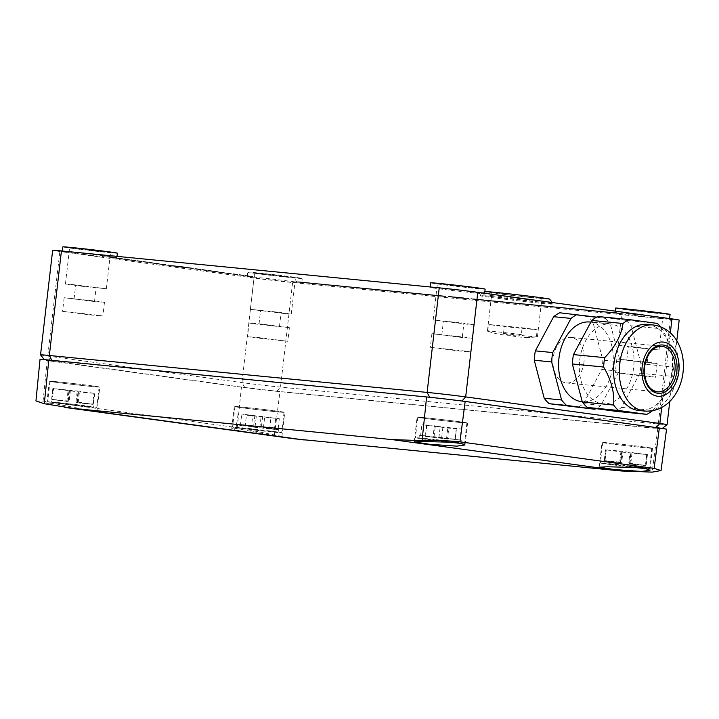 <?xml version="1.0" encoding="UTF-8"?>
<svg xmlns="http://www.w3.org/2000/svg" width="719" height="719" viewBox="0 0 719 719"><rect width="100%" height="100%" fill="white"/><g stroke="black" fill="none" stroke-linecap="round" stroke-linejoin="round"><path stroke-width="0.54" stroke-dasharray="3.6 2.7" d="M96.697 411.78L53.583 403.458L46.798 403.179L54.725 405.534L77.248 409.12M281.48 437.053L235.904 428.425L231.725 428.47L239.652 430.825L263.046 434.537M294.547 438.842L237.261 427.643L43.086 401.085L35.95 400.932M666.558 429.207A27.466 0.53 -173.4 0 1 657.768 428.578L279.97 391.657A27.466 0.53 6.6 0 1 241.422 387.164L47.247 360.605L43.086 401.085M655.989 427.679L662.001 428.686L654.685 428.156L276.887 391.235L244.766 387.496L44.569 359.949L429.683 397.382L461.814 401.121L656.096 427.562M40.021 359.41A27.466 0.53 -173.4 0 0 47.247 360.605M491.706 296.525A36.624 0.701 6.6 0 1 530.999 300.946A36.624 0.701 6.6 0 1 552.74 304.11A36.624 0.701 6.6 0 1 541.021 303.274A36.624 0.701 6.6 0 1 501.727 298.852A36.624 0.701 6.6 0 1 479.986 295.689A36.624 0.701 6.6 0 1 491.706 296.525M491.805 295.617A36.624 0.701 6.6 0 1 530.784 299.994A36.624 0.701 6.6 0 1 552.839 303.184A36.624 0.701 6.6 0 1 552.848 303.193A36.624 0.701 6.6 0 1 541.128 302.357A36.624 0.701 6.6 0 1 501.826 297.945A36.624 0.701 6.6 0 1 480.085 294.781A36.624 0.701 6.6 0 1 480.094 294.763A36.624 0.701 6.6 0 1 491.805 295.617M57.466 381.816A25.408 0.485 6.6 0 1 84.734 384.881A25.408 0.485 6.6 0 1 99.815 387.074A25.408 0.485 6.6 0 1 91.681 386.489A25.408 0.485 6.6 0 1 64.422 383.425A25.408 0.485 6.6 0 1 49.341 381.232A25.408 0.485 6.6 0 1 57.466 381.816M252.836 337.526L287.816 341.309L260.35 337.759L247.507 336.645L252.836 337.526M254.418 323.883L289.389 327.666L261.923 324.125L249.08 323.002L254.418 323.883M456.322 428.326L455.055 439.237L441.655 437.862L442.922 426.951L421.873 424.776L448.764 428.129L461.23 429.045L442.922 426.951M459.962 439.956L446.571 438.572L459.962 439.956L461.23 429.045M236.955 406.648A24.716 0.476 -173.4 0 0 234.951 406.603A24.716 0.476 -173.4 0 0 254.517 409.336A24.716 0.476 -173.4 0 0 282.055 412.239A24.716 0.476 -173.4 0 0 284.059 412.284A24.716 0.476 -173.4 0 0 264.493 409.551A24.716 0.476 -173.4 0 0 236.955 406.648M242.402 407.107A25.408 0.485 6.6 0 1 269.661 410.172A25.408 0.485 6.6 0 1 284.742 412.364A25.408 0.485 6.6 0 1 276.608 411.78A25.408 0.485 6.6 0 1 249.349 408.716A25.408 0.485 6.6 0 1 234.268 406.523A25.408 0.485 6.6 0 1 242.402 407.107M549.622 299.131A32.957 0.629 6.6 0 1 539.079 298.385A32.957 0.629 6.6 0 1 503.426 294.377A32.957 0.629 6.6 0 1 484.157 291.555A32.957 0.629 6.6 0 1 484.867 291.519M78.254 402.155L93.218 404.213L77.328 402.352L78.254 402.155L79.512 391.244L52.829 388.548L77.14 391.765L94.746 393.392L79.512 391.244M70.435 390.183L69.168 401.094L68.251 401.292L69.509 390.381M650.237 376.361L615.266 372.586L642.732 376.127L655.575 377.25L650.237 376.361M583.972 362.277A22.891 15.548 -84.4 0 1 566.329 382.948A22.891 15.548 -84.4 0 1 553.145 358.062A22.891 15.548 -84.4 0 1 570.787 337.391A22.891 15.548 -84.4 0 1 583.972 362.277M536.428 336.636A25.174 0.485 6.6 0 1 537.426 336.887A25.174 0.485 6.6 0 1 537.309 336.923A25.174 0.485 6.6 0 1 529.364 336.312A25.174 0.485 6.6 0 1 503.507 333.418A124.18 91.097 97.8 0 0 526.056 337.391A124.18 91.097 97.8 0 0 536.428 336.636L537.219 329.814A25.174 0.485 -173.4 0 0 522.12 327.756L489.19 324.539A25.174 0.485 -173.4 0 0 504.298 326.597L537.219 329.814M503.507 333.418L504.298 326.597M489.19 324.539L488.399 331.351A25.174 0.485 6.6 0 1 487.509 331.162A25.174 0.485 6.6 0 1 487.41 331.099A25.174 0.485 6.6 0 1 495.463 331.675A25.174 0.485 6.6 0 1 521.329 334.569L522.12 327.756M499.939 293.037A25.174 0.485 6.6 0 1 526.955 296.066A25.174 0.485 6.6 0 1 541.901 298.241A25.174 0.485 6.6 0 1 533.84 297.666A25.174 0.485 6.6 0 1 506.823 294.637A25.174 0.485 6.6 0 1 491.877 292.453A25.174 0.485 6.6 0 1 499.939 293.037M647.316 324.404A43.257 29.389 -84.4 0 1 671.78 353.82A43.257 29.389 -84.4 0 1 672.238 371.444A43.257 29.389 -84.4 0 1 668.598 386.391A43.257 29.389 -84.4 0 1 638.903 410.513M602.738 442.571A24.716 0.476 -173.4 0 0 627.813 445.924A24.716 0.476 -173.4 0 0 651.818 448.225A24.716 0.476 -173.4 0 0 651.791 448.198A24.716 0.476 -173.4 0 0 626.725 444.845A24.716 0.476 -173.4 0 0 602.711 442.545A24.716 0.476 -173.4 0 0 602.738 442.571M644.377 447.721A25.408 0.485 6.6 0 1 617.109 444.657A25.408 0.485 6.6 0 1 602.028 442.464A25.408 0.485 6.6 0 1 610.161 443.048A25.408 0.485 6.6 0 1 637.42 446.104A25.408 0.485 6.6 0 1 652.501 448.305A25.408 0.485 6.6 0 1 644.377 447.721M463.009 422.224A24.716 0.476 -173.4 0 0 435.453 418.835A24.716 0.476 -173.4 0 0 417.784 417.254A24.716 0.476 -173.4 0 0 421.667 417.955A24.716 0.476 -173.4 0 0 449.222 421.343A24.716 0.476 -173.4 0 0 466.892 422.934A24.716 0.476 -173.4 0 0 463.009 422.224M425.235 417.748A25.408 0.485 6.6 0 1 452.494 420.813A25.408 0.485 6.6 0 1 467.575 423.015A25.408 0.485 6.6 0 1 459.441 422.43A25.408 0.485 6.6 0 1 432.182 419.366A25.408 0.485 6.6 0 1 417.101 417.173A25.408 0.485 6.6 0 1 425.235 417.748M68.251 401.292L52.361 399.44L53.619 388.53M75.998 383.838A24.716 0.476 -173.4 0 0 50.024 381.313A24.716 0.476 -173.4 0 0 73.149 384.467A24.716 0.476 -173.4 0 0 99.132 386.993A24.716 0.476 -173.4 0 0 75.998 383.838M455.055 439.237L433.072 436.604L434.33 425.693M441.655 437.862L433.072 436.604M488.399 331.351A124.18 91.097 -82.2 0 0 493.351 332.924A124.18 91.097 -82.2 0 0 521.329 334.569M69.168 401.094L52.361 399.44M284.688 313.592L250.356 309.332L279.044 312.28L291.276 314.059L284.688 313.592M277.75 312.648L260.584 310.509L277.75 312.648M261.15 273.427L295.482 277.696L266.785 274.739L254.562 272.959L261.15 273.427M254.966 273.364A27.466 0.53 6.6 0 1 247.74 272.168A27.466 0.53 6.6 0 1 265.122 273.687A27.466 0.53 6.6 0 1 295.087 277.282A27.466 0.53 6.6 0 1 302.304 278.478A27.466 0.53 6.6 0 1 284.922 276.968A27.466 0.53 6.6 0 1 254.966 273.364M294.556 281.83A27.466 0.53 -173.4 0 0 264.601 278.235A27.466 0.53 -173.4 0 0 247.21 276.716A27.466 0.53 -173.4 0 0 254.436 277.911A27.466 0.53 -173.4 0 0 284.391 281.506A27.466 0.53 -173.4 0 0 301.782 283.025A27.466 0.53 -173.4 0 0 294.556 281.83M109.63 256.539A27.466 0.53 -173.4 0 0 79.665 252.944A27.466 0.53 -173.4 0 0 62.283 251.425A27.466 0.53 -173.4 0 0 69.509 252.621A27.466 0.53 -173.4 0 0 99.465 256.216A27.466 0.53 -173.4 0 0 116.846 257.735A27.466 0.53 -173.4 0 0 109.63 256.539M622.196 313.852A27.466 0.53 -173.4 0 0 652.16 317.447A27.466 0.53 -173.4 0 0 669.542 318.966A27.466 0.53 -173.4 0 0 662.316 317.771A27.466 0.53 -173.4 0 0 632.361 314.167A27.466 0.53 -173.4 0 0 614.979 312.657A27.466 0.53 -173.4 0 0 622.196 313.852M297.999 282.199L445.771 296.641L297.999 282.199L296.516 281.533L444.288 295.976L298.052 281.74M472.518 299.257L620.299 313.691L472.518 299.257L471.035 298.592L618.807 313.026L472.572 298.798M252.702 276.923L193.213 268.789L254.373 277.085L194.939 268.493L252.755 276.464M169.172 265.5L109.692 257.366L170.843 265.662L111.418 257.069L169.226 265.041M468.851 299.041L459.603 297.783L470.109 299.167L459.657 297.324L468.905 298.592M464.672 298.637L455.424 297.369L465.93 298.762L455.478 296.92L464.726 298.178M457.491 297.72L448.485 296.722L460.088 297.621L448.494 296.291L457.545 297.262M189.097 268.178L179.606 267.055L192.791 268.07L179.93 266.605L189.151 267.72M174.151 266.336L184.073 267.342L174.151 266.336L174.205 265.877L171.625 265.482L184.127 266.884L174.205 265.877M477.389 292.48A27.466 0.53 -173.4 0 0 447.434 288.876A27.466 0.53 -173.4 0 0 430.043 287.366A27.466 0.53 -173.4 0 0 437.269 288.562A27.466 0.53 -173.4 0 0 467.224 292.157A27.466 0.53 -173.4 0 0 484.615 293.676A27.466 0.53 -173.4 0 0 477.389 292.48M679.176 320.09A27.466 0.53 6.6 0 1 670.387 319.461L292.597 282.54A27.466 0.53 6.6 0 1 254.041 278.055L59.866 251.497A27.466 0.53 6.6 0 1 52.649 250.302M173.369 266.075L173.423 265.626M172.488 266.003L172.542 265.545M171.517 265.949L171.562 265.491M171.832 266.021L171.886 265.563M559.697 312.774L587.944 316.639A50.357 34.206 -84.4 0 1 592.905 322.085L602.855 360.102A50.357 34.206 -84.4 0 1 601.767 369.476L583.469 403.629A50.357 34.206 -84.4 0 1 577.42 407.565M601.767 369.476L619.158 371.175L600.85 405.327L583.469 403.629M465.31 351.07L430.339 347.286L457.805 350.836L470.648 351.951L465.31 351.07M72.017 284.508L106.349 288.768L77.652 285.82L65.42 284.032L72.017 284.508M78.946 285.452L96.112 287.591L78.946 285.452M76.223 248.136L110.555 252.405L81.858 249.448L69.626 247.669L76.223 248.136M117.377 253.187A27.466 0.53 6.6 0 1 99.995 251.668A27.466 0.53 6.6 0 1 70.031 248.073A27.466 0.53 6.6 0 1 62.814 246.878M466.892 337.436L431.912 333.652L459.378 337.193L472.221 338.316L466.892 337.436M624.703 345.74L659.035 350L630.347 347.043L618.115 345.264L624.703 345.74M631.641 346.684L648.808 348.823L631.641 346.684M628.918 309.368L663.251 313.628L634.553 310.68L622.321 308.9L628.918 309.368M670.072 314.419A27.466 0.53 6.6 0 1 652.681 312.9A27.466 0.53 6.6 0 1 622.726 309.305A27.466 0.53 6.6 0 1 615.5 308.109M459.001 336.932L441.834 334.802L459.001 336.932M460.582 323.289L443.416 321.159L460.582 323.289M467.521 324.242L433.189 319.973L461.886 322.93L474.109 324.709L467.521 324.242M471.727 287.87L437.395 283.61L466.092 286.557L478.315 288.337L471.727 287.87M485.136 289.128A27.466 0.53 6.6 0 1 467.754 287.609A27.466 0.53 6.6 0 1 437.799 284.014A27.466 0.53 6.6 0 1 430.573 282.819M40.552 354.88A27.466 0.53 -173.4 0 0 47.769 356.067L241.944 382.616A27.466 0.53 -173.4 0 0 280.5 387.11L658.289 424.03A27.466 0.53 -173.4 0 0 667.079 424.668M172.048 265.967L172.093 265.509M172.776 266.156L172.83 265.697M171.571 265.931L171.625 265.482M176.55 266.398L176.595 265.94M175.283 266.264L175.337 265.814M296.462 281.983L296.516 281.533M445.771 296.641L445.825 296.183M444.234 296.426L444.288 295.976M618.753 313.484L618.807 313.026M470.981 299.041L471.035 298.592M620.299 313.691L620.344 313.241M194.885 268.951L194.939 268.493M193.213 268.789L193.267 268.331M254.373 277.085L254.427 276.635M111.364 257.528L111.418 257.069M109.692 257.366L109.746 256.908M170.843 265.662L170.897 265.212M460.861 297.9L460.915 297.45M459.603 297.783L459.657 297.324M463.494 298.214L463.539 297.756M465.067 298.43L465.112 297.972M462.434 298.115L462.488 297.666M470.109 299.167L470.154 298.709M456.682 297.495L456.736 297.037M455.424 297.369L455.478 296.92M459.315 297.81L459.36 297.351M460.888 298.017L460.942 297.567M458.255 297.711L458.309 297.253M465.93 298.762L465.975 298.304M456.7 297.19L449.95 296.435L459.046 297.522L449.896 296.893L456.646 297.648M453.24 297.217L453.294 296.767M455.253 297.459L455.307 297.01M452.215 297.109L452.269 296.65M450.975 296.974L451.029 296.525M450.13 296.902L450.184 296.444M449.896 296.893L449.95 296.435M450.238 296.974L450.292 296.516M451.208 297.118L451.262 296.659M452.593 297.298L452.637 296.848M453.977 297.486L454.031 297.028M455.999 297.729L456.044 297.271M457.014 297.846L457.068 297.387M458.255 297.972L458.309 297.513M459.108 298.043L459.153 297.594M459.342 298.052L459.387 297.603M458.992 297.972L459.046 297.522M458.021 297.837L458.075 297.378M460.034 298.079L460.088 297.621M459.261 297.963L459.315 297.504M460.421 298.133L460.475 297.684M460.789 298.205L460.843 297.747M460.753 298.223L460.807 297.765M460.295 298.205L460.349 297.747M459.243 298.106L459.288 297.648M457.787 297.954L457.841 297.504M456.152 297.774L456.206 297.315M454.938 297.63L454.992 297.181M453.734 297.486L453.788 297.028M452.934 297.378L452.988 296.929M451.739 297.226L451.793 296.776M449.968 296.983L450.022 296.534M449.195 296.866L449.249 296.417M448.818 296.812L448.863 296.354M448.449 296.74L448.494 296.291M448.485 296.722L448.53 296.273M448.935 296.749L448.989 296.291M449.995 296.839L450.049 296.39M451.442 296.992L451.496 296.534M453.078 297.172L453.132 296.722M454.3 297.315L454.345 296.857M455.504 297.459L455.549 297.01M456.304 297.567L456.349 297.109M183.264 266.965L187.695 267.567L181.035 267.216L187.686 268.007L183.21 267.414M181.736 267.261L181.79 266.812M182.374 267.324L182.428 266.875M181.287 267.225L181.341 266.776M181.035 267.216L181.089 266.767M181.188 267.252L181.242 266.803M181.548 267.315L181.601 266.857M182.896 267.495L182.95 267.046M183.696 267.594L183.74 267.144M184.693 267.72L184.747 267.261M185.718 267.836L185.772 267.378M186.554 267.926L186.607 267.468M187.192 267.989L187.246 267.531M187.641 268.025L187.695 267.567M187.686 268.007L187.74 267.558M187.533 267.971L187.587 267.522M187.165 267.917L187.219 267.459M185.817 267.729L185.87 267.279M185.026 267.63L185.08 267.18M184.019 267.513L184.073 267.055M189.519 268.223L189.573 267.765M188.791 268.106L188.845 267.648M188.045 267.989L188.09 267.54M187.075 267.863L187.129 267.405M185.906 267.711L185.951 267.252M184.298 267.513L184.352 267.064M183.084 267.369L183.129 266.92M181.628 267.216L181.682 266.758M180.559 267.108L180.613 266.659M179.876 267.064L179.93 266.605M179.606 267.055L179.66 266.605M179.93 267.126L179.984 266.668M180.676 267.234L180.73 266.785M181.637 267.369L181.691 266.911M182.815 267.522L182.869 267.064M184.423 267.711L184.468 267.261M185.853 267.872L185.906 267.423M187.3 268.034L187.353 267.576M188.989 268.205L189.043 267.756M190.481 268.349L190.535 267.899M191.784 268.475L191.838 268.016M192.467 268.52L192.521 268.07M192.746 268.529L192.791 268.07M192.422 268.457L192.476 268.007M191.667 268.349L191.721 267.89M190.903 268.241L190.948 267.792M189.726 268.088L189.771 267.639M188.117 267.899L188.171 267.441M186.688 267.729L186.742 267.279M185.853 267.648L185.906 267.189M186.814 267.774L186.868 267.324M187.848 267.89L187.893 267.432M188.845 268.007L188.899 267.558M189.636 268.115L189.69 267.657M190.796 268.268L190.85 267.819M191.164 268.331L191.209 267.872M191.308 268.367L191.362 267.908M191.056 268.358L191.11 267.899M190.607 268.322L190.661 267.863M181.098 266.605L173 265.653L182.644 267.18L173.099 266.147L181.044 267.064M182.644 267.18L182.698 266.722M182.132 267.162L182.186 266.704M182.491 267.144L182.545 266.686M181.745 267.028L181.79 266.578M180.568 266.875L180.622 266.425M179.561 266.758L179.615 266.3M177.512 266.524L177.566 266.075M176.038 266.372L176.092 265.922M174.546 266.228L174.591 265.778M173.459 266.129L173.504 265.679M172.946 266.111L173 265.653M173.099 266.147L173.153 265.697M173.845 266.264L173.899 265.805M175.023 266.416L175.077 265.958M176.029 266.533L176.083 266.075M178.078 266.767L178.132 266.309M179.552 266.911L179.606 266.461M175.751 266.524L175.804 266.075M176.973 266.668L177.018 266.219M178.204 266.803L178.258 266.354M179.04 266.893L179.094 266.443M180.298 267.028L180.352 266.569M182.222 267.216L182.275 266.758M183.093 267.288L183.147 266.839M183.543 267.324L183.597 266.875M184.01 267.36L184.064 266.902M184.073 267.342L184.127 266.884M183.749 267.27L183.803 266.821M182.806 267.135L182.86 266.677M181.44 266.956L181.494 266.506M179.84 266.758L179.885 266.309M178.618 266.623L178.672 266.165M177.377 266.488L177.431 266.03M596.59 317.142L605.326 318.337L587.944 316.639M592.905 322.085L610.287 323.784L620.236 361.801L602.855 360.102M605.326 318.337A50.357 34.206 -84.4 0 1 610.287 323.784M639.883 373.206L671.142 376.253A50.357 34.206 -84.4 0 0 671.834 371.588A50.357 34.206 -84.4 0 0 672.229 366.879L640.971 363.823A50.357 34.206 -84.4 0 1 639.883 373.206L621.584 407.358A50.357 34.206 -84.4 0 1 615.536 411.295M621.584 407.358L652.843 410.414L659.754 402.298L665.336 393.661L669.101 384.854L671.142 376.253M589.841 322.004A40.057 27.205 -84.4 0 1 612.912 365.558A40.057 27.205 -84.4 0 1 582.048 401.732M579.703 360.21A40.057 27.205 -84.4 0 1 610.566 324.035A40.057 27.205 -84.4 0 1 633.637 367.589A40.057 27.205 -84.4 0 1 602.774 403.763A40.057 27.205 -84.4 0 1 579.703 360.21M640.971 363.823L631.021 325.806L662.28 328.862L667.151 338.397L670.593 348.203L672.229 357.819L672.229 366.879M657.319 323.415L626.051 320.368L597.804 316.504M626.051 320.368A50.357 34.206 -84.4 0 1 631.021 325.806M620.236 361.801A50.357 34.206 -84.4 0 1 619.158 371.175M600.85 405.327A50.357 34.206 -84.4 0 1 596.024 408.626M660.617 326.777A50.357 34.206 -84.4 0 1 662.28 328.862M73.635 404.294A24.716 0.476 -173.4 0 0 47.652 401.768A24.716 0.476 -173.4 0 0 70.786 404.923A24.716 0.476 -173.4 0 0 96.759 407.448A24.716 0.476 -173.4 0 0 73.635 404.294M69.77 403.925L51.247 402.182L58.257 403.305L93.173 407.035L69.77 403.925M51.831 399.557L67.721 401.409L51.831 399.557L53.098 388.646M66.795 401.615L68.062 390.705M67.721 401.409L68.979 390.498M77.14 391.765L75.872 402.676L92.688 404.33L93.946 393.419M76.798 402.469L78.065 391.558M75.872 402.676L92.688 404.33M77.328 402.352L78.587 391.442M93.218 404.213L94.477 393.302M234.592 427.104A24.716 0.476 -173.4 0 0 232.579 427.059A24.716 0.476 -173.4 0 0 252.144 429.791A24.716 0.476 -173.4 0 0 279.682 432.703A24.716 0.476 -173.4 0 0 281.695 432.739A24.716 0.476 -173.4 0 0 262.129 430.007A24.716 0.476 -173.4 0 0 234.592 427.104M236.74 427.446L254.679 430.025L278.1 432.326L236.74 427.446M238.124 413.802L236.488 424.749L245.179 426.088L246.437 415.169L279.305 418.719L241.728 414.054L252.737 415.618L246.437 415.169M253.528 427.122L274.442 429.378L253.528 427.122L254.787 416.211M274.442 429.378L275.701 418.467M259.829 427.562L261.087 416.652M279.305 418.719L278.046 429.629L263.433 427.823L269.733 428.263L270.991 417.353M263.433 427.823L264.691 416.903M278.046 429.629L269.733 428.263M262.642 416.319L261.383 427.23L255.074 426.78L240.461 424.974L241.728 414.054M255.074 426.78L256.341 415.87M261.383 427.23L240.461 424.974M236.866 424.713L251.479 426.529L252.737 415.618M251.479 426.529L245.179 426.088M651.818 362.727L616.839 358.943L644.314 362.484L657.157 363.607L651.818 362.727M643.936 362.223L626.77 360.093L643.936 362.223M457.949 442.958A24.716 0.476 -173.4 0 0 464.528 443.389A24.716 0.476 -173.4 0 0 460.636 442.679A24.716 0.476 -173.4 0 0 433.09 439.3A24.716 0.476 -173.4 0 0 415.411 437.709A24.716 0.476 -173.4 0 0 419.303 438.419A24.716 0.476 -173.4 0 0 451.784 442.338M455.379 442.059L419.006 438.123L447.578 441.808L460.933 442.976L455.379 442.059M425.414 435.813L434.006 437.071L419.321 435.399L425.414 435.813L426.673 424.902M420.606 435.687L421.873 424.776M434.006 437.071L435.265 426.16M426.78 425.495L425.513 436.406L447.506 439.039L448.764 428.129M438.914 437.781L440.172 426.87M425.513 436.406L447.506 439.039M446.571 438.572L447.829 427.661M455.163 439.83L456.421 428.919M642.876 468.249A24.716 0.476 -173.4 0 0 649.455 468.68A24.716 0.476 -173.4 0 0 649.428 468.653A24.716 0.476 -173.4 0 0 624.353 465.301A24.716 0.476 -173.4 0 0 600.347 463A24.716 0.476 -173.4 0 0 600.374 463.027A24.716 0.476 -173.4 0 0 636.71 467.629M604.445 463.566L645.86 468.267L622.609 465.175L604.445 463.566M606.252 449.968L604.985 460.879L621.629 463.099L622.888 452.188L647.442 454.624L620.982 451.173L605.515 449.779L622.888 452.188M630.716 464.141L645.869 465.57L630.716 464.141L631.974 453.231M645.869 465.57L647.127 454.66M629.97 463.746L631.228 452.835M646.705 454.435L645.446 465.346L629.547 463.521L628.801 463.126L630.069 452.215M629.547 463.521L630.806 452.611M645.446 465.346L628.801 463.126M620.982 451.173L619.715 462.083L620.461 462.479L604.562 460.654L605.829 449.743M620.461 462.479L621.728 451.568M619.715 462.083L604.562 460.654M604.985 460.879L620.883 462.703L622.151 451.793M620.883 462.703L621.629 463.099M91.241 300.991L74.075 298.861L91.241 300.991M276.168 326.282L259.002 324.152L276.168 326.282M99.123 301.495L64.153 297.711L91.619 301.252L104.462 302.375L99.123 301.495M97.55 315.129L62.571 311.354L90.037 314.895L102.88 316.018L97.55 315.129M274.406 435.202L279.97 391.657M657.768 428.578L652.205 472.122M237.261 427.643L241.422 387.164M566.329 382.948L657.265 391.837A22.891 15.548 -84.4 0 1 644.08 366.951A22.891 15.548 -84.4 0 1 661.723 346.279L570.787 337.391M653.005 324.961A43.257 29.389 -84.4 0 1 677.918 371.993A43.257 29.389 -84.4 0 1 644.592 411.07M276.887 391.235L280.5 387.11L292.597 282.54M654.685 428.156L658.289 424.03L670.387 319.461M661.705 407.484L670.342 332.87M244.766 387.496L241.944 382.616L254.041 278.055M50.591 360.938L47.769 356.067L59.866 251.497M552.74 304.11L552.848 303.193M96.948 411.807L99.815 387.074M289.389 327.666L287.816 341.309M484.157 291.555L480.094 294.763M537.426 336.887L541.901 298.241M281.875 437.098L284.742 412.364M526.056 337.391A124.684 124.684 0 0 0 537.309 336.923M649.967 470.253L652.501 448.305M465.031 444.962L467.575 423.015M291.276 314.059L295.482 277.696M247.21 276.716L247.74 272.168M106.349 288.768L110.555 252.405M116.846 257.735L117.008 256.359M431.912 333.652L430.339 347.286M659.035 350L663.251 313.628M614.979 312.657L615.149 311.129M487.509 331.162A124.684 124.684 0 0 0 493.351 332.924M433.189 319.973L437.395 283.61M669.766 401.427L676.786 340.77M610.566 324.035L590.865 322.112M671.78 353.82L671.591 352.741M50.024 381.313L47.652 401.768M52.829 388.548L51.247 402.182M234.951 406.603L232.579 427.059M236.488 424.749L236.174 427.472M417.784 417.254L415.411 437.709M419.321 435.399L419.006 438.123M651.818 448.225L649.455 468.68M647.442 454.624L645.86 468.267M616.839 358.943L615.266 372.586M74.075 298.861L75.657 285.218M441.834 334.802L443.416 321.159M259.002 324.152L260.584 310.509M626.77 360.093L628.343 346.45M64.153 297.711L62.571 311.354M462.299 337.166L463.881 323.532M474.109 324.709L478.315 288.337M301.782 283.025L302.304 278.478M602.774 403.763L582.264 401.759M618.115 345.264L622.321 308.9M602.711 442.545L600.347 463M487.41 331.099L491.877 292.453M94.746 393.392L93.173 407.035M552.327 302.528L552.839 303.184M65.42 284.032L69.626 247.669M104.462 302.375L102.88 316.018M647.226 362.457L648.808 348.823M46.798 403.179L49.341 381.232M599.17 467.197L602.028 442.464M279.466 326.516L281.048 312.882M657.157 363.607L655.575 377.25M94.54 301.225L96.112 287.591M284.059 412.284L281.695 432.739M461.247 440.244L460.933 442.976M249.08 323.002L247.507 336.645M466.892 422.934L464.528 443.389M231.725 428.47L234.268 406.523M472.221 338.316L470.648 351.951M414.234 441.906L417.101 417.173M479.986 295.689L480.085 294.781M99.132 386.993L96.759 407.448M668.598 386.391L668.149 387.532M250.356 309.332L254.562 272.959M278.415 429.603L278.1 432.326M605.515 449.779L603.942 463.413"/><path stroke-width="1.08" d="M294.547 438.842L621.881 471.026L652.205 472.122L661.04 470.559L654.137 468.384L459.962 441.826C447.856 440.63 435.229 440.235 422.071 440.648L426.601 396.96L48.811 360.039A27.466 0.53 -173.4 0 0 40.021 359.41L35.95 400.932L44.281 403.727L74.174 408.518L391.792 439.561L422.071 440.648M77.248 409.12L96.697 411.78M96.553 411.762L294.844 438.887M426.601 396.96A27.466 0.53 6.6 0 1 465.157 401.454L659.332 428.003L654.137 468.384M661.04 470.559L666.558 429.207A27.466 0.53 -173.4 0 0 659.332 428.003M484.867 291.519A32.957 0.629 6.6 0 1 494.699 292.318A32.957 0.629 6.6 0 1 529.777 296.255A32.957 0.629 6.6 0 1 549.622 299.131L552.327 302.528M422.484 441.475L450.013 442.203L461.041 443.434L465.031 444.962L456.7 446.157L429.324 444.243L414.234 441.906L422.484 441.475M607.42 466.766L634.949 467.494L645.968 468.725L649.967 470.253L641.627 471.448L614.251 469.534L599.17 467.197L607.42 466.766M566.554 405.399L549.172 403.701L594.802 409.264L566.554 405.399A50.357 34.206 -84.4 0 1 561.593 399.962L551.644 361.945A50.357 34.206 -84.4 0 1 552.731 352.562L571.03 318.409L553.648 316.711A50.357 34.206 -84.4 0 1 559.697 312.774L596.59 317.142M551.644 361.945L534.262 360.246A50.357 34.206 -84.4 0 1 535.34 350.863L552.731 352.562M644.592 411.07L638.903 410.513A43.257 29.389 -84.4 0 1 613.99 363.472A43.257 29.389 -84.4 0 1 647.316 324.404L653.005 324.961C666.369 326.606 674.593 335.764 678.224 343.34C682.61 352.202 684.218 361.882 683.05 372.361C681.9 382.113 678.511 390.624 672.894 397.922C667.861 404.644 658.029 412.041 644.592 411.07A43.257 29.389 -84.4 0 1 619.67 364.03A43.257 29.389 -84.4 0 1 653.005 324.961M603.636 367.023A50.357 34.206 -84.4 0 1 604.023 362.313A50.357 34.206 -84.4 0 1 604.715 357.649L573.456 354.593A50.357 34.206 -84.4 0 0 572.369 363.967L582.318 401.984L613.586 405.04C614.655 392.799 611.339 380.126 603.636 367.023L572.369 363.967M670.342 332.87L671.959 318.894A27.466 0.53 6.6 0 1 679.176 320.09L676.786 340.77M662.325 428.425L667.079 424.668A27.466 0.53 -173.4 0 0 667.079 424.659A27.466 0.53 -173.4 0 0 659.862 423.464L465.678 396.906A27.466 0.53 -173.4 0 0 427.131 392.412L49.341 355.492A27.466 0.53 -173.4 0 0 40.543 354.871L52.649 250.302A27.466 0.53 6.6 0 1 61.439 250.931L439.228 287.852A27.466 0.53 6.6 0 1 477.784 292.336L671.959 318.894M62.328 251.012L62.814 246.878A27.466 0.53 6.6 0 1 80.195 248.397A27.466 0.53 6.6 0 1 110.151 251.992A27.466 0.53 6.6 0 1 117.377 253.187L117.008 256.359M615.149 311.129L615.5 308.109A27.466 0.53 6.6 0 1 632.891 309.628A27.466 0.53 6.6 0 1 662.846 313.223A27.466 0.53 6.6 0 1 670.072 314.419L669.587 318.571M430.097 286.953L430.573 282.819A27.466 0.53 6.6 0 1 447.955 284.338A27.466 0.53 6.6 0 1 477.919 287.933A27.466 0.53 6.6 0 1 485.136 289.128L484.66 293.28M549.172 403.701A50.357 34.206 -84.4 0 1 544.211 398.263L534.262 360.246M535.34 350.863L553.648 316.711M40.543 354.871A27.466 0.53 -173.4 0 0 40.552 354.88L44.317 359.626M615.536 411.295L646.794 414.351L618.547 410.486L587.288 407.43L615.536 411.295M618.547 410.486A50.357 34.206 -84.4 0 1 613.586 405.04M587.288 407.43A50.357 34.206 -84.4 0 1 582.318 401.984M544.211 398.263L561.593 399.962M597.804 316.504L629.062 319.56A50.357 34.206 -84.4 0 0 623.014 323.496L591.755 320.44A50.357 34.206 -84.4 0 1 597.804 316.504M582.264 401.759L582.048 401.732A40.057 27.205 -84.4 0 1 558.969 358.179A40.057 27.205 -84.4 0 1 589.841 322.004L590.865 322.112M652.412 410.756A50.357 34.206 -84.4 0 1 646.794 414.351M591.755 320.44L573.456 354.593M660.617 326.777A50.357 34.206 -84.4 0 0 657.319 323.415L629.062 319.56M571.03 318.409A50.357 34.206 -84.4 0 1 577.078 314.473M596.024 408.626A50.357 34.206 -84.4 0 1 594.802 409.264M623.014 323.496C621.306 335.306 615.203 346.693 604.715 357.649M451.784 442.338A24.716 0.476 -173.4 0 0 457.949 442.958M636.71 467.629A24.716 0.476 -173.4 0 0 642.876 468.249M304.263 439.983L74.174 408.518M621.881 471.026L391.792 439.561M459.962 441.826L465.157 401.454M48.811 360.039L44.281 403.727M674.907 371.166A22.891 15.548 -84.4 0 1 657.265 391.837C648.295 389.779 644.044 381.492 644.521 366.987C647.172 353.344 652.906 346.441 661.723 346.279A22.891 15.548 -84.4 0 1 674.907 371.166M656.096 427.562L659.862 423.464L661.705 407.484M461.913 401.013L465.678 396.906L477.784 292.336M51.831 360.336L49.341 355.492L61.439 250.931M429.62 397.265L427.131 392.412L439.228 287.852M676.831 371.39A24.257 16.483 -84.4 0 1 657.705 393.257A24.257 16.483 -84.4 0 1 644.161 366.924A24.257 16.483 -84.4 0 1 663.286 345.057A24.257 16.483 -84.4 0 1 676.831 371.39M678.835 371.669A27.232 18.505 -84.4 0 1 657.364 396.205A27.232 18.505 -84.4 0 1 642.157 366.645A27.232 18.505 -84.4 0 1 663.628 342.109A27.232 18.505 -84.4 0 1 678.835 371.669M78.119 409.246L64.746 407.412M667.079 424.659L669.766 401.427"/></g></svg>
